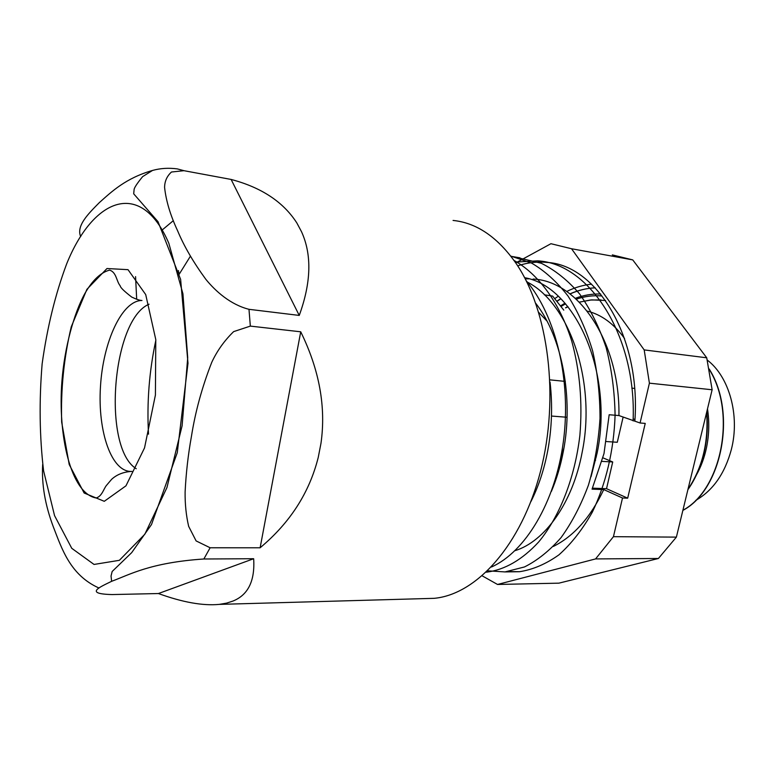 <?xml version="1.0" encoding="UTF-8"?>
<svg xmlns="http://www.w3.org/2000/svg" width="773" height="773" viewBox="0 0 773 773"><rect width="100%" height="100%" fill="white"/><g stroke="black" fill="none" stroke-linecap="round" stroke-linejoin="round"><path stroke-width="1.16" d="M602.969 457.848L612.718 461.964L602.032 461.384M595.732 456.891L596.341 456.92M595.075 460.215L595.558 460.428M606.399 441.547L617.289 442.272L623.115 417.12M609.172 414.743L618.931 415.555L640.073 422.995L645.233 423.401L627.676 498.17L622.507 498.005L603.761 489.57L592.06 489.145L604.003 453.558L609.172 414.743M633.145 418.84L634.962 419.517M627.676 498.17L606.525 488.691L592.505 488.169M606.525 488.691L612.718 461.964M535.766 303.345C562.184 337.086 573.74 398.066 563.382 451.171C560.638 465.636 556.628 479.057 551.381 491.425M524.606 277.691C575.643 286.425 613.878 373.823 597.104 453.152L591.026 476.728M514.016 260.433C538.617 274.26 559.652 302.813 571.711 340.999C579.905 370.934 582.629 402.414 579.876 435.421C574.812 478.303 559.526 516.828 538.636 542.018C522.239 559.749 504.924 569.788 486.69 572.155L486.265 572.194M517.707 257.67L541.264 263.255C555.101 270.135 567.884 280.367 579.624 293.962C590.466 309.355 599.326 327.298 606.196 347.792C611.723 369.349 614.68 391.863 615.086 415.343C613.868 450.553 605.79 484.246 592.34 512.122C582.533 529.466 571.402 543.699 558.956 554.83C546.096 563.99 532.974 569.614 519.601 571.701L508.083 571.576M603.761 489.57C590.562 517.35 573.759 536.298 553.352 546.434M618.931 415.555C620.159 342.603 578.793 281.101 533.254 279.053L533.099 279.043M528.8 278.821L525.215 278.85M515.021 550.666C544.55 541.689 572.716 503.175 582.146 452.321M582.156 452.273C596.553 382.268 569.614 302.871 526.703 281.778M530.867 501.696C538.559 486.526 544.211 469.385 547.815 450.263C551.912 427.759 552.656 405.052 550.057 382.142M640.073 422.995L649.407 383.166L712.126 389.766L676.385 537.119L613.443 536.675L622.507 498.005M517.697 265.864C527.186 262.656 536.81 261.496 546.579 262.395C596.292 264.608 641.078 336.69 634.865 421.024M644.189 349.908L571.527 248.742L632.739 259.892L706.735 357.802L644.189 349.908L649.407 383.166M515.736 262.907L550.946 243.708L571.527 248.742M497.541 584.465L595.577 558.918L658.393 558.493L558.879 583.161L497.541 584.465L482.217 575.856M613.443 536.675L595.577 558.918M551.468 416.029L567.044 417.265L551.468 416.058M600.776 419.971L599.954 419.903L600.776 419.942M682.868 510.393C721.46 490.324 737.413 413.197 709.179 368.992M687.902 489.667C695.922 478.274 701.565 464.815 704.812 449.287C707.208 437.499 707.904 425.536 706.899 413.41L706.764 411.893M682.907 510.238C721.161 490.053 737.036 413.69 709.276 369.494M688.018 489.174C702.493 467.617 708.686 442.079 706.609 412.54M696.386 475.028C700.966 466.882 704.329 457.809 706.464 447.828C709.141 434.948 709.488 421.971 707.498 408.878M526.094 280.58C556.067 315.606 571.566 380.77 563.343 441.876C555.149 503.01 524.915 552.154 491.435 567.024M510.789 256.085L531.418 263.013C544.743 270.792 556.956 281.816 568.049 296.098C578.252 312.05 586.465 330.38 592.678 351.087C597.587 372.779 600.032 395.254 600.003 418.531C598.495 441.741 594.65 463.926 588.456 485.067C581.025 505.088 571.914 522.567 561.13 537.525C549.632 550.666 537.419 560.473 524.471 566.957L505.011 571.923L487.695 570.822M515.195 262.115L537.631 260.849C589.625 263.458 636.807 336.245 633.087 420.879M707.285 360.092C729.21 376.625 740.128 415.565 731.355 449.48C724.842 473.588 712.957 490.565 695.7 500.411M634.614 388.413L631.831 388.133M565.334 381.418L549.97 379.862M587.258 311.094C601.51 314.63 613.946 323.771 624.555 338.516M612.332 254.897L632.739 259.892M706.735 357.802L712.126 389.766M676.385 537.119L658.393 558.493M554.685 298.668L558.232 296.272M566.677 291.489C574.726 287.508 583.026 285.063 591.577 284.145M565.527 307.818L567.875 306.601M579.344 302.117L591.645 299.885L605.578 300.484M556.744 301.257L560.734 298.687M569.962 293.866C578.175 290.223 586.601 288.213 595.239 287.817M560.927 306.533L565.565 303.847M576.3 299.18C584.688 296.32 593.2 295.247 601.848 295.953L601.848 295.953M178.592 272.763L178.93 272.106M148.522 434.165C146.764 402.52 149.208 371.214 155.846 340.226M179.017 274.521L190.38 256.24M178.205 271.255L178.544 270.56M320.979 443.296C326.138 407.004 319.384 369.842 300.726 331.801L260.124 547.777C290.068 522.751 309.442 492.614 318.254 457.365L320.979 443.296L318.254 457.365M260.124 547.777L210.13 547.767L196.11 540.916L188.66 526.355C186.158 515.61 184.969 504.17 185.105 492.034C186.042 473.105 188.148 454.563 191.433 436.416C195.347 411.594 202.13 386.896 211.754 362.334C217.078 350.865 224.373 340.632 233.649 331.617L250.336 326.109L300.726 331.801M232.924 601.075C248.162 594.949 255.071 580.832 253.66 558.724L158.417 593.538C182.66 602.331 202.932 605.945 219.232 604.389L226.595 603.124L232.924 601.075L226.595 603.124M158.417 593.538L112.153 594.563C83.155 593.867 100.741 586.717 111.612 581.315C129.381 574.812 150.039 562.599 203.85 558.995L253.66 558.724M42.679 464.447C41.529 484.111 45.066 504.875 53.289 526.751C61.724 548.328 69.985 575.073 98.992 588.031M135.565 276.618L136.686 299.286M173.336 220.663L162.146 230.025M299.248 315.423C311.229 282.522 311.983 254.617 301.509 231.697L296.871 223.001C283.401 201.985 261.487 187.472 231.117 179.442L299.248 315.423L248.983 309.316C230.441 304.63 215.367 291.102 205.763 279.227C193.366 262.25 183.974 246.094 177.606 230.76C170.408 215.367 166.069 200.932 164.591 187.472C164.639 181.317 166.929 176.167 171.471 172.012L183.984 170.688L177.317 168.901C168.707 167.741 160.446 168.253 152.552 170.437C125.641 178.177 111.679 191.627 99.359 202.594C88.335 213.725 76.034 225.861 80.692 236.606M183.984 170.688L231.117 179.442M296.871 223.001L301.509 231.697M453.065 220.44C476.719 222.837 497.764 237.224 516.2 263.583C548.54 310.939 559.681 397.593 540.52 471.346C521.446 545.216 476.497 594.514 434.146 598.331L424.068 598.611M136.251 468.718C101.997 447.809 112.008 319.539 149.083 304.195M600.679 294.011C592.07 293.73 583.625 295.16 575.344 298.31M564.986 303.19L560.464 305.953M559.836 462.022L563.971 447.896M563.778 310.128L552.627 296.078L544.327 294.822M210.13 547.767L203.85 558.995M248.983 309.316L250.336 326.109M66.739 263.69C93.214 198.149 140.947 178.312 168.823 243.263L182.93 293.798L187.713 357.744L182.099 425.807L166.939 487.579L144.851 534.211L119.371 560.319L94.035 564.445L71.763 548.318L54.554 515.63L43.597 470.873C39.539 436.648 39.056 400.965 42.138 363.841C47.23 327.23 55.424 293.837 66.739 263.69M131.951 471.404C111.698 472.786 97.601 431.923 100.451 386.925C102.983 341.927 121.912 300.417 141.971 300.484C139.961 300.494 136.55 299.354 131.729 297.083C124.124 291.199 120.288 287.44 120.202 285.817C116.404 281.314 116.53 272.241 109.592 270.115C100.606 272.511 92.316 280.406 84.711 293.798C74.024 313.171 64.555 347.377 61.946 380.915C57.627 434.745 70.623 493.319 96.016 497.976C101.959 496.556 103.688 488.681 106.51 485.347L111.631 479.308C116.936 474.458 123.709 471.83 131.951 471.404M145.711 294.581L155.779 339.56L155.412 395.051L144.532 447.905L125.97 485.821L104.278 501.31L84.131 493.019L69.203 464.496L61.676 422.155C60.69 389.466 63.888 357.657 71.28 326.737L86.905 289.334L106.983 268.521L128.018 269.671L145.711 294.581M552.975 486.864L553.855 485.28M546.975 321.037L538.781 312.485M505.184 571.914L519.601 571.711M510.943 256.288L519.997 257.844M537.631 260.859L546.579 262.395M565.768 307.857L567.962 306.707M579.402 302.175L590.195 300.04L600.969 299.914M556.869 301.422L560.869 298.813M570.068 293.943C578.378 290.242 586.775 288.213 595.258 287.836M111.621 581.306L111.041 576.011L112.162 571.498L131.681 552.647L151.489 524.567L177.259 452.707L187.994 363.242L180.621 279.391L158.021 221.687L133.69 193.81L134.096 189.781C134.048 188.061 136.889 183.674 142.628 176.621L152.532 170.437M219.232 604.389L434.146 598.331"/></g></svg>
